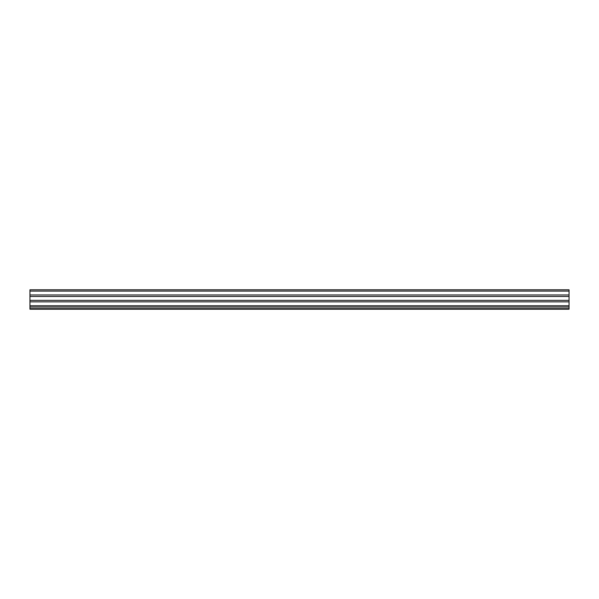 <?xml version="1.0" encoding="UTF-8"?>
<svg xmlns="http://www.w3.org/2000/svg" width="599" height="599" viewBox="0 0 599 599"><rect width="100%" height="100%" fill="white"/><g stroke="black" fill="none" stroke-linecap="round" stroke-linejoin="round"><path stroke-width="0.9" d="M29.95 291.084L29.95 289.796L569.05 289.796L569.05 291.084L29.95 291.084L29.95 294.978L569.05 294.978L569.05 291.084M29.95 294.978L29.95 305.76L569.05 305.76L569.05 294.978M29.95 305.76L29.95 307.047L569.05 307.047L569.05 305.76M29.95 296.475L569.05 296.475M29.95 300.369L569.05 300.369M29.95 301.866L569.05 301.866M29.95 307.047L29.95 309.204L569.05 309.204L569.05 307.047M29.95 308.665L569.05 308.665"/></g></svg>
